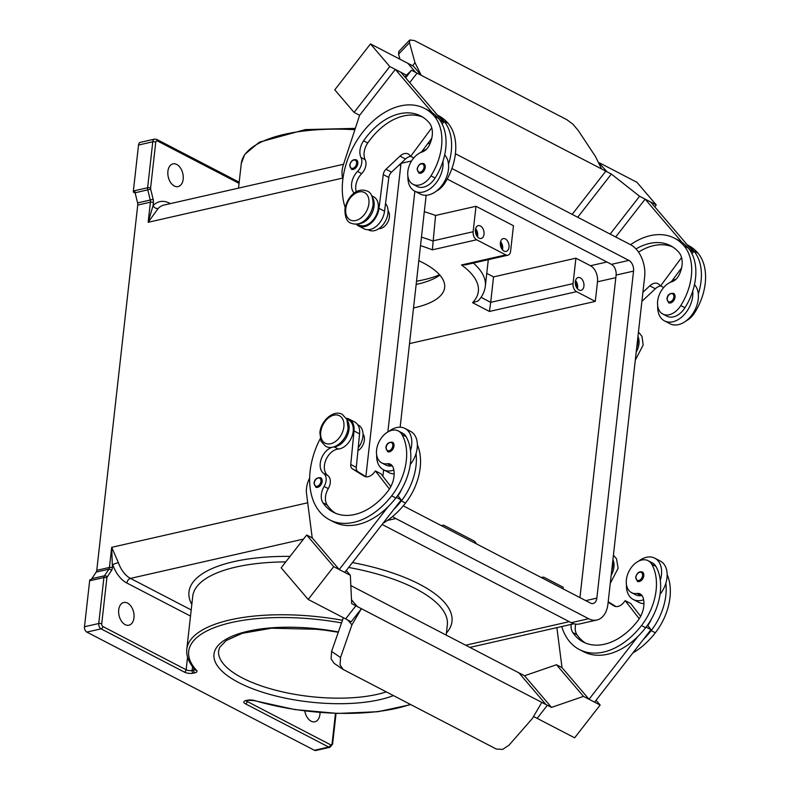 <?xml version="1.0" encoding="UTF-8"?>
<svg xmlns="http://www.w3.org/2000/svg" width="790" height="790" viewBox="0 0 790 790"><rect width="100%" height="100%" fill="white"/><g stroke="black" fill="none" stroke-linecap="round" stroke-linejoin="round"><path stroke-width="1.19" d="M326.744 630.311A96.301 35.254 6.4 0 1 309.127 628.327M642.092 595.591A10.586 7.14 -62.6 0 0 641.213 595.65A18.002 12.136 117.4 0 1 635.723 594.811L631.556 592.648A18.002 12.136 117.4 0 1 627.961 589.103A18.002 12.136 117.4 0 1 630.993 567.951A18.002 12.136 117.4 0 1 648.146 560.702A18.002 12.136 117.4 0 1 651.75 564.248A50.086 33.763 117.4 0 1 641.47 625.562A67.752 45.682 117.4 0 1 579.366 649.528A67.752 45.682 117.4 0 1 561.749 626.529M571.15 624.396A14.822 9.993 -62.6 0 0 572.799 632.553A59.29 39.974 -62.6 0 0 583.267 642.013A59.29 39.974 -62.6 0 0 637.609 621.039A21.172 14.279 -62.6 0 0 642.853 597.033A10.586 7.14 -62.6 0 0 640.285 593.991A10.586 7.14 -62.6 0 0 637.056 593.488A18.002 12.136 117.4 0 1 631.556 592.648M394.151 473.882A23.295 15.701 117.4 0 1 389.045 472.657L383.496 469.774A23.295 15.701 -62.6 0 0 391.81 470.643A23.295 15.701 -62.6 0 0 393.815 470.05M332.383 447.209A14.822 9.993 -62.6 0 0 321.145 459.326A14.822 9.993 -62.6 0 0 323.663 473.417A10.586 7.14 117.4 0 1 324.127 486.433A14.822 9.993 -62.6 0 0 322.991 502.825A59.29 39.974 -62.6 0 0 333.469 512.285A59.29 39.974 -62.6 0 0 387.811 491.311A21.172 14.279 -62.6 0 0 393.055 467.305A10.586 7.14 -62.6 0 0 390.487 464.263A10.586 7.14 -62.6 0 0 387.258 463.76A18.002 12.136 117.4 0 1 381.758 462.92A18.002 12.136 117.4 0 1 378.163 459.375A18.002 12.136 117.4 0 1 381.195 438.223A18.002 12.136 117.4 0 1 398.348 430.975L402.515 433.137A18.002 12.136 117.4 0 1 406.109 436.682A50.086 33.763 117.4 0 1 410.494 450.636A23.295 15.701 -62.6 0 0 404.964 428.437A23.295 15.701 -62.6 0 0 396.639 427.568A23.295 15.701 -62.6 0 0 388.828 431.429M376.662 454.912A23.295 15.701 -62.6 0 0 383.496 469.774M392.472 442.232A5.293 3.565 117.4 0 1 393.993 446.024A5.293 3.565 117.4 0 1 387.594 451.623L385.866 447.584C386.448 443.713 388.65 441.936 392.472 442.232M635.999 248.929A59.29 39.974 117.4 0 1 670.562 245.71A59.29 39.974 117.4 0 1 678.956 252.435A21.172 14.279 117.4 0 1 678.946 275.246A10.586 7.14 117.4 0 1 672.033 281.675A18.002 12.136 -62.6 0 0 661.447 290.542A18.002 12.136 -62.6 0 0 662.81 314.045L666.977 316.197A18.002 12.136 -62.6 0 0 684.93 307.754A50.086 33.763 -62.6 0 0 692.751 291.026A50.086 33.763 -62.6 0 0 688.218 248.04A67.752 45.682 -62.6 0 0 682.145 242.491L645.134 199.139L615.696 236.98M662.81 314.045A18.002 12.136 -62.6 0 0 680.763 305.592A50.086 33.763 -62.6 0 0 684.051 245.878A67.752 45.682 -62.6 0 0 674.472 238.195A67.752 45.682 -62.6 0 0 630.558 244.693M636.72 347.511A15.879 10.704 -62.6 0 0 637.708 338.722M686.243 320.779A18.002 12.136 -62.6 0 0 694.637 312.8A50.086 33.763 -62.6 0 0 697.935 253.086A67.752 45.682 -62.6 0 0 688.347 245.404L687.221 244.821M354.216 193.096A14.822 9.993 117.4 0 1 357.534 171.45A10.586 7.14 -62.6 0 0 361.02 157.526A14.822 9.993 117.4 0 1 363.598 140.817A59.29 39.974 117.4 0 1 420.764 115.982A59.29 39.974 117.4 0 1 429.148 122.707A21.172 14.279 117.4 0 1 429.148 145.518A10.586 7.14 117.4 0 1 422.225 151.947A18.002 12.136 -62.6 0 0 411.649 160.814A18.002 12.136 -62.6 0 0 413.012 184.307L417.169 186.47A18.002 12.136 -62.6 0 0 435.122 178.026A50.086 33.763 -62.6 0 0 442.953 161.298A23.295 15.701 117.4 0 1 423.055 192.039A23.295 15.701 117.4 0 1 414.74 191.17L420.29 194.054A23.295 15.701 -62.6 0 0 428.615 194.923A23.295 15.701 -62.6 0 0 448.503 164.182A50.086 33.763 -62.6 0 0 443.97 121.196A67.752 45.682 -62.6 0 0 437.897 115.646L443.555 122.272L440.07 120.465M444.671 154.929A23.295 15.701 117.4 0 1 448.503 164.182M425.247 167.431A5.293 3.565 -62.6 0 0 423.726 163.629C420.517 162.888 418.315 164.675 417.12 168.991L418.848 173.03A5.293 3.565 -62.6 0 0 425.247 167.431M476.716 235.766A5.204 3.338 77.2 0 0 475.392 229.969M480.389 225.97A6.567 4.207 -102.8 0 1 484.053 232.704A6.567 4.207 -102.8 0 1 481.169 238.442A6.567 4.207 -102.8 0 1 479.036 238.106A6.567 4.207 -102.8 0 1 475.373 231.361A6.567 4.207 -102.8 0 1 478.256 225.634A6.567 4.207 -102.8 0 1 480.389 225.97M477.466 236.832A6.567 4.207 77.2 0 0 475.62 228.685M575.317 281.862A5.204 3.338 -102.8 0 1 576.631 287.659M580.314 277.863A6.567 4.207 -102.8 0 1 583.968 284.598A6.567 4.207 -102.8 0 1 581.085 290.325A6.567 4.207 -102.8 0 1 578.952 289.999A6.567 4.207 -102.8 0 1 575.298 283.255A6.567 4.207 -102.8 0 1 578.181 277.527A6.567 4.207 -102.8 0 1 580.314 277.863M575.545 280.578A6.567 4.207 -102.8 0 1 577.391 288.715M500.376 242.945A5.204 3.338 -102.8 0 1 501.69 248.741M505.373 238.936A6.567 4.207 -102.8 0 1 509.027 245.68A6.567 4.207 -102.8 0 1 506.143 251.408A6.567 4.207 -102.8 0 1 504.01 251.082A6.567 4.207 -102.8 0 1 500.356 244.337A6.567 4.207 -102.8 0 1 503.24 238.61A6.567 4.207 -102.8 0 1 505.373 238.936M500.603 241.661A6.567 4.207 -102.8 0 1 502.45 249.798M378.766 228.725A10.586 7.14 -62.6 0 0 389.411 216.974A10.586 7.14 -62.6 0 0 388.058 210.821M358.69 223.689A15.879 10.704 -62.6 0 0 361.929 223.037A15.879 10.704 -62.6 0 0 372.613 211.71A15.879 10.704 -62.6 0 0 372.386 197.303M357.149 224.024L359.045 225.012A15.879 10.704 -62.6 0 0 366.096 225.199A15.879 10.704 -62.6 0 0 377.669 211.216A15.879 10.704 -62.6 0 0 373.68 196.828L371.784 195.841M368.12 229.722L368.752 230.058A15.879 10.704 -62.6 0 0 375.813 230.236A15.879 10.704 -62.6 0 0 386.794 218.119A15.879 10.704 -62.6 0 0 385.52 203.534M356.29 159.817A5.293 3.565 117.4 0 1 357.811 163.609A5.293 3.565 117.4 0 1 351.412 169.208L349.684 165.179C350.879 160.864 353.081 159.076 356.29 159.817M668.646 302.758A5.293 3.565 -62.6 0 0 675.045 297.159A5.293 3.565 -62.6 0 0 673.524 293.357C669.693 293.06 667.491 294.848 666.918 298.719L668.646 302.758M676.092 279.147A23.295 15.701 -62.6 0 0 669.91 282.534M657.705 306.026A23.295 15.701 -62.6 0 0 664.538 320.898A23.295 15.701 -62.6 0 0 672.863 321.777A23.295 15.701 -62.6 0 0 692.751 291.026M694.469 284.657A23.295 15.701 117.4 0 1 698.301 293.91A23.295 15.701 117.4 0 1 678.413 324.651A23.295 15.701 117.4 0 1 670.088 323.781L664.538 320.898M409.743 39.984L398.822 51.429L398.575 54.155L409.497 42.709L409.743 39.984L414.414 40.537L566.865 119.705L572.829 124.129L578.073 130.261L595.403 156.39L601.634 168.991L421.228 75.297L413.506 66.261L407.956 63.378L415.668 72.413L407.956 63.388L370.49 43.924L389.786 66.528L406.435 75.178L411.511 70.261L421.228 75.297L414.987 62.696L412.587 65.777M363.025 434.046A10.586 7.14 117.4 0 1 364.368 440.198A10.586 7.14 117.4 0 1 357.929 450.705M398.348 430.975A18.002 12.136 117.4 0 1 401.952 434.52A50.086 33.763 117.4 0 1 391.662 495.834A67.752 45.682 117.4 0 1 329.568 519.8A67.752 45.682 117.4 0 1 320.187 438.746M347.353 420.527A15.879 10.704 117.4 0 1 346.82 436.603A15.879 10.704 117.4 0 1 334.15 446.883A14.822 9.993 -62.6 0 0 333.42 446.972M346.751 419.065L348.637 420.053A15.879 10.704 117.4 0 1 352.093 436.159A15.879 10.704 117.4 0 1 338.318 449.046A14.822 9.993 -62.6 0 0 325.707 460.382A14.822 9.993 -62.6 0 0 327.83 475.58A10.586 7.14 117.4 0 1 328.285 488.595A14.822 9.993 -62.6 0 0 327.159 504.988A59.29 39.974 -62.6 0 0 335.602 513.273M357.722 424.763L358.354 425.099A15.879 10.704 117.4 0 1 358.226 447.733M320.631 477.733A5.293 3.565 117.4 0 1 322.152 481.535A5.293 3.565 117.4 0 1 315.753 487.124L314.025 483.095C314.608 479.224 316.81 477.437 320.631 477.733M643.791 575.752A5.293 3.565 117.4 0 1 637.392 581.351L635.664 577.312C636.858 573.007 639.061 571.219 642.27 571.96A5.293 3.565 117.4 0 1 643.791 575.752M638.626 561.157A23.295 15.701 117.4 0 1 646.437 557.296A23.295 15.701 117.4 0 1 654.762 558.165A23.295 15.701 117.4 0 1 660.302 580.364A50.086 33.763 117.4 0 1 645.627 627.724A67.752 45.682 117.4 0 1 637.965 636.394L589.034 699.269L594.584 702.152L650.99 629.66L646.092 627.112M643.623 599.778A23.295 15.701 117.4 0 1 641.608 600.37A23.295 15.701 117.4 0 1 633.294 599.501A23.295 15.701 117.4 0 1 626.46 584.639M654.762 558.165L660.312 561.048A23.295 15.701 -62.6 0 1 665.851 583.247A23.295 15.701 117.4 0 1 660.035 594.337M340.065 664.943L340.539 657.507L331.583 651.434L331.109 658.86L334.17 663.373L343.127 669.446L340.065 664.943M350.829 585.578L518.961 672.883L545.969 704.532L547.361 705.263L541.812 702.379L532.342 718.544L509.115 745.059L502.697 749.394L496.268 749.029L343.127 669.446M488.269 259.673A128.099 46.896 6.4 0 1 488.181 260.7L485.327 286.158C484.685 291.293 482.542 295.914 478.918 300.042L477.792 301.079L472.588 302.698L489.445 311.457L490.689 302.343L481.031 297.317M418.819 260.73A87.828 32.153 6.4 0 1 423.075 262.823A87.828 32.153 6.4 0 1 444.651 287.54A87.828 32.153 6.4 0 1 413.516 307.952M439.852 275.108A87.828 32.153 6.4 0 1 416.152 284.459M439.556 274.762A96.301 35.254 6.4 0 1 416.518 281.181M174.333 186.006A11.643 7.465 -102.8 0 1 167.845 174.037A11.643 7.465 -102.8 0 1 172.961 163.876A11.643 7.465 -102.8 0 1 176.743 164.458A11.643 7.465 -102.8 0 1 183.231 176.427A11.643 7.465 -102.8 0 1 178.115 186.588A11.643 7.465 -102.8 0 1 174.333 186.006M127.546 603.076A11.643 7.465 -102.8 0 1 134.033 615.035A11.643 7.465 -102.8 0 1 128.918 625.206A11.643 7.465 -102.8 0 1 125.136 624.614A11.643 7.465 -102.8 0 1 118.648 612.655A11.643 7.465 -102.8 0 1 123.763 602.494A11.643 7.465 -102.8 0 1 127.546 603.076M320.029 712.511A11.643 7.465 -102.8 0 1 314.884 721.774A11.643 7.465 -102.8 0 1 311.092 721.191A11.643 7.465 -102.8 0 1 304.802 710.97M157.358 140.926A2.113 1.432 117.4 0 0 157.052 139.642A2.113 1.432 117.4 0 0 156.746 139.405L154.613 139.109L140.363 142.348A4.236 2.716 77.2 0 0 139.642 142.694A4.236 2.716 77.2 0 0 138.526 145.044L152.776 141.795A2.113 0.77 6.4 0 1 154.307 141.756A2.113 0.77 6.4 0 1 155.749 142.161A2.113 1.363 -102.8 0 1 157.358 140.926L239.054 183.349M154.613 139.109A4.236 2.716 77.2 0 0 153.902 139.455A4.236 2.716 77.2 0 0 152.776 141.795L147.621 187.744L133.372 190.983A4.236 2.716 77.2 0 0 133.352 192.049A4.236 2.716 77.2 0 0 133.352 192.089L134.942 191.723A4.236 2.716 77.2 0 0 135.11 192.78L137.588 202.911A4.236 2.716 -102.8 0 1 137.756 203.998A4.236 2.716 -102.8 0 1 137.737 205.064L150.416 202.181L148.155 222.286L153.033 205.686A4.236 2.982 -136.7 0 0 158.109 208.52A25.408 16.294 -102.8 0 1 163.935 205.074L343.541 164.261M89.645 580.788L84.491 626.737A4.236 2.716 77.2 0 0 84.994 629.926A4.236 2.716 77.2 0 0 86.831 632.089L101.081 628.85A2.113 1.432 -62.6 0 0 102.266 628.02A2.113 1.432 -62.6 0 0 102.888 626.529A2.113 1.363 -102.8 0 1 101.722 623.853A2.113 0.77 6.4 0 0 100.271 623.448A2.113 0.77 6.4 0 0 98.75 623.498L103.905 577.549A4.236 2.716 77.2 0 1 104.112 576.582A4.236 2.716 77.2 0 1 104.497 575.782L91.818 578.665A4.236 2.716 77.2 0 0 91.452 579.435L89.862 579.791A4.236 2.716 77.2 0 0 89.645 580.788L103.905 577.549A2.113 0.77 6.4 0 1 105.426 577.5A2.113 0.77 6.4 0 1 106.877 577.905A2.113 1.363 -102.8 0 1 107.173 577.026A2.113 1.383 33.5 0 0 105.929 575.999A2.113 1.383 33.5 0 0 104.497 575.782L108.852 569.205A4.236 2.716 -102.8 0 0 109.237 568.405A4.236 2.716 -102.8 0 0 109.445 567.437L96.775 570.321A4.236 2.716 -102.8 0 1 96.558 571.279A4.236 2.716 -102.8 0 1 96.183 572.079L108.852 569.205A2.113 1.383 33.5 0 1 110.294 569.412A2.113 1.383 33.5 0 1 111.528 570.449A6.35 4.078 77.2 0 0 112.417 567.793L111.696 547.332L109.445 567.437A2.113 0.77 6.4 0 1 110.965 567.398A2.113 0.77 6.4 0 1 112.417 567.793M190.518 616.091L126.864 583.03A29.645 19.019 77.2 0 1 112.763 564.653A4.236 0.553 160.9 0 1 118.391 562.638L111.696 547.332L307.715 502.786M342.682 178.086L148.155 222.286L158.109 208.52M86.831 632.089L314.42 750.283A4.236 2.716 77.2 0 0 315.803 750.5L330.062 747.261A4.236 2.716 77.2 0 1 328.679 747.044A2.113 1.432 -62.6 0 0 329.865 746.224A2.113 1.432 -62.6 0 0 330.487 744.733L247.221 701.49L247.329 700.523M91.818 578.665L96.183 572.079M96.775 570.321L137.737 205.064M133.372 190.983L138.526 145.044M135.169 193.027L133.352 192.089M441.561 525.755A6.35 4.078 -102.8 0 1 442.509 525.33A6.35 4.078 -102.8 0 1 444.572 525.646L473.724 540.785A6.35 4.078 77.2 0 1 476.38 543.836M563.053 588.846L563.231 587.276L544.498 577.539A6.35 4.078 77.2 0 0 542.434 577.223A6.35 4.078 77.2 0 0 541.486 577.638M486.768 273.36L493.543 276.885L575.91 258.172L590.486 265.736A12.699 8.147 -102.8 0 1 597.497 281.803L595.295 301.385L409.516 343.601M595.295 301.385L576.562 291.658A6.35 4.078 -102.8 0 1 573.056 283.62L575.91 258.172M424.319 211.681A128.099 46.896 6.4 0 1 435.567 215.463L475.995 206.279L473.141 231.727A6.35 4.078 77.2 0 0 476.647 239.765L505.788 254.903L461.488 264.966L465.419 264.867L507.851 255.219A6.35 4.078 -102.8 0 1 505.788 254.903M493.543 276.885L490.689 302.343L573.056 283.62M435.567 215.463L432.347 249.838L476.647 239.765M475.995 206.279L513.461 225.733L510.607 251.19A6.35 4.078 -102.8 0 1 507.851 255.219M331.583 651.434L343.354 617.711M347.827 620.051L351.935 624.86L340.539 657.507M351.935 624.86L361.395 608.685L355.846 605.802L357.228 606.523L351.51 599.788M345.615 618.886L351.195 621.799L361.395 608.685L541.812 702.379M596.065 700.256L600.143 705.036L574.636 737.821L537.161 718.357L547.361 705.253L537.161 718.377L533.546 716.5M345.645 618.916L355.846 605.802L345.645 618.896L308.179 599.442L281.171 567.803L306.678 535.018L333.686 566.657L350.335 575.308L351.688 603.629L357.238 606.513M600.143 705.036L583.484 696.385L551.529 707.406L545.969 704.532L518.961 672.883L524.52 675.766L556.476 664.745L562.026 667.629L589.034 699.269M306.678 535.018L312.228 537.901L339.236 569.541L344.786 572.424L401.192 499.932L396.294 497.384M346.257 570.528L350.335 575.308M308.179 599.442L333.686 566.657M339.236 569.541L388.157 506.667A67.752 45.682 117.4 0 1 333.736 521.963L329.568 519.8M309.641 477.93L308.781 479.895A21.172 14.279 -62.6 0 0 306.52 493.493L312.218 537.891M524.52 675.766L551.529 707.406M556.476 664.745L583.484 696.385M637.965 636.394A67.752 45.682 117.4 0 1 583.534 651.691L579.366 649.528M562.016 667.629L556.881 627.635M648.146 560.702L652.313 562.865A18.002 12.136 117.4 0 1 655.917 566.41A50.086 33.763 117.4 0 1 660.302 580.364M633.294 599.501L638.843 602.385A23.295 15.701 -62.6 0 0 643.949 603.609M667.165 574.528A50.086 33.763 117.4 0 1 655.345 632.77A67.752 45.682 117.4 0 1 632.83 653.004M612.665 561.947A15.879 10.704 117.4 0 1 611.677 570.736M389.421 489.02L375.398 470.929L380.948 473.812L390.843 486.571M397.716 495.449L401.192 499.932M375.398 470.929L374.124 472.568A10.586 7.14 117.4 0 1 364.417 476.311A10.586 7.14 117.4 0 1 364.091 476.123L352.389 468.826A6.35 4.286 117.4 0 1 350.75 464.49L354.029 430.975A16.936 11.416 -62.6 0 0 349.131 419.115L354.68 421.988A16.936 11.416 117.4 0 1 359.578 433.858L356.3 467.374A6.35 4.286 -62.6 0 0 357.939 471.709L366.165 476.834M349.131 419.115A16.936 11.416 -62.6 0 0 346.316 418.266M397.963 495.765A21.172 14.279 -62.6 0 0 401.646 489.267M417.367 444.8A50.086 33.763 117.4 0 1 405.547 503.033A67.752 45.682 117.4 0 1 383.022 523.276M404.964 428.437L410.514 431.32A23.295 15.701 117.4 0 1 416.044 453.519A50.086 33.763 117.4 0 1 401.379 500.88A67.752 45.682 117.4 0 1 393.716 509.55M392.294 465.863A10.586 7.14 -62.6 0 0 391.415 465.922A18.002 12.136 117.4 0 1 385.925 465.083L381.758 462.92M410.494 450.636A50.086 33.763 117.4 0 1 395.829 497.996A67.752 45.682 117.4 0 1 388.157 506.667M399.977 59.24L398.575 54.155M409.497 42.709L414.987 62.696M601.634 168.991L607.184 171.874L598.287 162.217M605.802 171.154L572.167 214.376L605.802 171.154L607.184 171.874M599.482 162.849L636.947 182.302L656.243 204.906L639.584 196.256L611.351 174.047L605.802 171.163M417.071 73.144L409.694 82.614M370.49 43.924L334.782 89.823L354.078 112.417L389.786 66.528M437.897 115.646L400.885 72.295L395.336 69.411L359.628 115.301L354.078 112.417M405.616 77.835L411.511 70.261M404.964 77.074L406.435 75.178M395.336 69.411L432.347 112.763A67.752 45.682 -62.6 0 0 428.832 110.63L424.674 108.467A67.752 45.682 -62.6 0 0 363.41 131.367A67.752 45.682 -62.6 0 0 345.2 207.632M577.727 217.26L611.351 174.047M610.147 234.097L639.584 196.256M654.762 206.802L656.243 204.906M698.301 293.91A50.086 33.763 -62.6 0 0 693.768 250.924A67.752 45.682 -62.6 0 0 687.695 245.374L650.683 202.023L645.134 199.139M689.877 250.193L693.353 252L692 253.827M687.695 245.374L693.353 252M682.145 242.491A67.752 45.682 -62.6 0 0 678.63 240.358L674.472 238.195M342.9 178.886L342.653 177.957A21.172 14.279 117.4 0 1 343.403 164.695L359.618 115.301M356.29 191.773A14.822 9.993 117.4 0 1 361.702 173.612A10.586 7.14 -62.6 0 0 365.178 159.689A14.822 9.993 117.4 0 1 367.765 142.98A59.29 39.974 117.4 0 1 422.798 117.157M431.765 127.832L410.691 156.321L409.724 155.186A10.586 7.14 -62.6 0 0 408.223 153.991A10.586 7.14 -62.6 0 0 399.987 156.124L385.994 169.258A6.35 4.286 -62.6 0 0 383.269 174.59L379.003 208.333A16.936 11.416 117.4 0 1 358.551 225.95A16.936 11.416 117.4 0 1 356.25 224.133M413.763 157.921L410.691 156.321M421.9 151.542L431.794 138.171M443.555 122.272L442.203 124.099M358.551 225.95L364.101 228.833A16.936 11.416 -62.6 0 0 384.552 211.207L388.818 177.474A6.35 4.286 117.4 0 1 391.544 172.141L405.537 159.007A10.586 7.14 117.4 0 1 410.751 156.351M442.953 161.298A50.086 33.763 -62.6 0 0 438.42 118.312A67.752 45.682 -62.6 0 0 432.347 112.763M436.435 191.052A18.002 12.136 -62.6 0 0 444.839 183.073A50.086 33.763 -62.6 0 0 448.128 123.359A67.752 45.682 -62.6 0 0 438.549 115.676L437.423 115.093M413.012 184.307A18.002 12.136 -62.6 0 0 430.965 175.864A50.086 33.763 -62.6 0 0 434.253 116.15A67.752 45.682 -62.6 0 0 424.674 108.467M365.869 476.647L401.004 163.362A25.408 16.294 -102.8 0 1 401.024 163.244M455.415 153.744L630.618 244.732A25.408 16.294 -102.8 0 1 644.64 276.875L607.964 603.876A25.408 16.294 -102.8 0 1 596.934 620.002L579.514 623.962A25.408 16.294 -102.8 0 1 571.249 622.688L382.103 524.461M579.939 597.615L616.111 275.068A8.473 5.431 77.2 0 0 611.44 264.354L447.199 179.054M451.929 168.507L628.87 260.394A8.473 5.431 -102.8 0 1 633.54 271.108L596.855 598.109A8.473 5.431 -102.8 0 1 593.181 603.491A8.473 5.431 -102.8 0 1 590.426 603.066L403.256 505.857M400.145 427.212L426.156 195.268M427.558 143.899A25.408 16.294 -102.8 0 1 429.454 143.267A25.408 16.294 -102.8 0 1 430.254 143.118M596.934 620.002A25.408 16.294 -102.8 0 1 588.668 618.728L395.77 518.546A25.408 16.294 -102.8 0 1 392.65 516.472M382.883 476.311L383.614 469.833M387.86 431.952L414.859 191.239M414.74 191.17A23.295 15.701 117.4 0 1 407.907 176.298M420.102 152.806A23.295 15.701 117.4 0 1 426.294 149.419M638.518 252.089A59.29 39.974 117.4 0 1 672.606 246.885M681.602 267.899L671.707 281.27M660.549 286.079A10.586 7.14 -62.6 0 0 655.335 288.735L641.895 301.355M642.912 292.31L649.785 285.852A10.586 7.14 117.4 0 1 658.021 283.719A10.586 7.14 117.4 0 1 659.522 284.913L663.57 287.649M660.489 286.049L681.563 257.56M416.044 453.519A23.295 15.701 117.4 0 1 410.237 464.609M665.851 583.247A50.086 33.763 117.4 0 1 651.177 630.608A67.752 45.682 117.4 0 1 643.514 639.278M650.99 629.66L647.77 625.492A21.172 14.279 -62.6 0 0 651.454 618.995M575.732 624.13A14.822 9.993 -62.6 0 0 576.957 634.716A59.29 39.974 -62.6 0 0 585.4 643.001M608.142 602.266L613.889 605.851A10.586 7.14 -62.6 0 0 614.225 606.039A10.586 7.14 -62.6 0 0 623.922 602.296L625.196 600.657L639.219 618.748M615.963 606.562L608.201 601.723M625.196 600.657L630.746 603.54L640.641 616.299M612.921 559.685A15.454 10.418 117.4 0 1 613.929 567.082A15.454 10.418 117.4 0 1 611.164 575.337M343.867 426.827A15.454 10.418 117.4 0 1 330.694 443.753A15.454 10.418 117.4 0 1 320.74 432.091A15.454 10.418 117.4 0 1 333.903 415.165A15.454 10.418 117.4 0 1 343.867 426.827M641.213 595.65L637.056 593.488M386.152 447.397A4.444 3.002 117.4 0 1 389.944 442.528A4.444 3.002 117.4 0 1 392.808 445.886A4.444 3.002 117.4 0 1 389.016 450.754A4.444 3.002 117.4 0 1 386.152 447.397M684.93 307.754L680.763 305.592M694.637 312.8L693.669 312.297M636.197 352.113A15.454 10.418 -62.6 0 0 638.962 343.857A15.454 10.418 -62.6 0 0 637.955 336.461M424.052 167.283A4.444 3.002 -62.6 0 0 421.188 163.925A4.444 3.002 -62.6 0 0 417.406 168.793A4.444 3.002 -62.6 0 0 420.27 172.151A4.444 3.002 -62.6 0 0 424.052 167.283M368.9 203.603A15.454 10.418 -62.6 0 0 358.946 191.94A15.454 10.418 -62.6 0 0 345.773 208.866A15.454 10.418 -62.6 0 0 355.737 220.529A15.454 10.418 -62.6 0 0 368.9 203.603M356.626 163.471A4.444 3.002 -62.6 0 0 353.762 160.113A4.444 3.002 -62.6 0 0 349.97 164.982A4.444 3.002 -62.6 0 0 352.834 168.339A4.444 3.002 -62.6 0 0 356.626 163.471M667.204 298.521A4.444 3.002 -62.6 0 0 670.068 301.879A4.444 3.002 -62.6 0 0 673.86 297.01A4.444 3.002 -62.6 0 0 670.987 293.653A4.444 3.002 -62.6 0 0 667.204 298.521M401.952 434.52L406.109 436.682M334.15 446.883L338.318 449.046M314.311 482.897A4.444 3.002 117.4 0 1 318.103 478.029A4.444 3.002 117.4 0 1 320.967 481.387A4.444 3.002 117.4 0 1 317.175 486.255A4.444 3.002 117.4 0 1 314.311 482.897M642.606 575.614A4.444 3.002 117.4 0 1 638.814 580.482A4.444 3.002 117.4 0 1 635.95 577.125A4.444 3.002 117.4 0 1 639.742 572.256A4.444 3.002 117.4 0 1 642.606 575.614M485.327 286.158A128.099 46.896 -173.6 0 0 476.222 265.736A128.099 46.896 -173.6 0 0 473.388 263.05M386.271 691.902A96.301 35.254 6.4 0 1 242.283 677.909A96.301 35.254 6.4 0 1 218.623 650.802L219.699 647.326L226.187 640.542L242.234 633.323L271.533 628.198L319.516 629.354L338.278 632.247M338.377 631.961A100.528 36.804 -173.6 0 0 228.606 637.866A100.528 36.804 -173.6 0 0 238.679 682.54A100.528 36.804 -173.6 0 0 393.39 695.605M410.336 704.404A125.985 46.116 6.4 0 1 254.736 700.592A6.35 2.321 -173.6 0 0 247.586 700.207L246.006 700.562A6.35 2.321 -173.6 0 0 245.414 703.801A2.113 1.432 -62.6 0 0 246.599 702.981A2.113 1.432 -62.6 0 0 247.221 701.49A4.236 1.55 6.4 0 1 246.312 700.769M348.647 567.457A128.099 46.896 6.4 0 1 415.866 588.846A128.099 46.896 6.4 0 1 438.233 604.488A128.099 46.896 6.4 0 1 447.328 624.91L446.192 635.101M84.491 626.737L98.75 623.498A4.236 2.716 77.2 0 0 99.254 626.687A4.236 2.716 77.2 0 0 101.081 628.85L184.356 672.093A6.35 2.321 -173.6 0 0 193.264 673.179L194.853 672.813A2.113 1.363 -102.8 0 1 193.935 671.737A2.113 1.363 -102.8 0 1 193.678 670.137L192.098 670.493A4.236 1.55 6.4 0 1 189.047 670.582A4.236 1.55 6.4 0 1 186.154 669.772L102.888 626.529M187.566 657.231L186.154 669.772A2.113 1.432 -62.6 0 1 185.531 671.263A2.113 1.432 -62.6 0 1 184.356 672.093M355.332 128.375L305.345 129.59L259.308 142.18L244.703 154.465L241.266 163.609A128.099 46.896 6.4 0 1 354.898 129.688M135.11 192.78L150.673 189.185A2.113 1.363 -102.8 0 1 150.594 188.109L155.749 142.161M150.594 188.109A2.113 0.77 6.4 0 0 149.152 187.704A2.113 0.77 6.4 0 0 147.621 187.744A4.236 2.716 77.2 0 0 147.602 188.81A4.236 2.716 77.2 0 0 147.779 189.896L150.258 200.028L151.769 199.672L153.151 199.317L150.673 189.185M137.588 202.911L150.258 200.028A4.236 2.716 -102.8 0 1 150.436 201.114A4.236 2.716 -102.8 0 1 150.416 202.181A2.113 0.77 6.4 0 1 151.937 202.141A2.113 0.77 6.4 0 1 153.388 202.546A6.35 4.078 77.2 0 0 153.151 199.317M169.445 203.83A4.236 2.854 117.4 0 1 169.465 203.158A29.645 19.019 77.2 0 0 153.033 205.686L153.388 202.546M335.474 713.37L332.096 743.489A2.113 1.363 -102.8 0 1 330.487 744.733M332.61 744.111A2.113 0.77 -173.6 0 0 332.61 744.091A2.113 0.77 -173.6 0 0 332.096 743.489M342.455 620.278A128.099 46.896 -173.6 0 0 186.796 649.212C186.144 656.223 188.958 663.116 195.268 669.881L195.12 669.169M194.853 672.813A6.35 2.321 -173.6 0 0 196.601 670.404A2.113 1.817 137.2 0 1 195.268 669.881M196.601 670.404A125.985 46.116 6.4 0 1 219.413 625.828A125.985 46.116 6.4 0 1 341.537 622.915M193.264 673.179A2.113 1.363 -102.8 0 1 192.345 672.093A2.113 1.363 -102.8 0 1 192.098 670.493L192.533 666.642M170.354 203.623L169.465 203.158M446.419 633.067A132.335 48.447 -173.6 0 0 419.47 584.215A132.335 48.447 -173.6 0 0 352.459 562.569M126.864 583.03A4.236 2.854 117.4 0 1 128.099 580.058A4.236 2.854 117.4 0 1 130.469 578.399A25.408 16.294 -102.8 0 1 118.391 562.638M191.21 609.939L130.469 578.399L303.518 539.076M290.058 556.377A132.335 48.447 -173.6 0 0 191.812 604.508M186.796 649.212L192.73 596.351A128.099 46.896 6.4 0 1 285.763 561.897M311.151 537.338L312.119 537.121M465.646 645.213L569.274 621.661M107.173 577.026L111.528 570.449M101.722 623.853L106.877 577.905M194.942 669.535A4.236 1.55 6.4 0 1 193.678 670.137L193.886 668.32M254.736 700.592A2.113 0.859 106.4 0 1 254.35 700.661L294.996 709.608L337.804 713.439L377.897 711.721L410.751 704.621M247.586 700.207A2.113 1.363 77.2 0 0 248.277 700.305L254.35 700.661M246.006 700.562A2.113 1.363 77.2 0 0 246.687 700.671L248.277 700.305M245.414 703.801L328.679 747.044L314.42 750.283M398.802 165.327L400.836 164.873M597.497 281.803L615.825 277.646M576.562 291.658L489.445 311.457M461.488 264.966A121.749 44.566 6.4 0 1 472.588 302.698M420.507 245.641A121.749 44.566 6.4 0 1 432.347 249.838M473.141 231.727L432.703 240.92A128.099 46.896 -173.6 0 0 421.465 237.138M590.486 265.736L606.918 262.004M364.763 476.469L364.091 476.123M357.939 471.709L352.389 468.826M356.3 467.374L350.75 464.49M359.578 433.858L354.029 430.975M401.379 500.88L405.547 503.033M323.663 473.417L327.83 475.58M324.127 486.433L328.285 488.595M322.991 502.825L327.159 504.988M387.258 463.76L391.415 465.922M391.662 495.834L395.829 497.996M405.537 159.007L399.987 156.124M391.544 172.141L385.994 169.258M388.818 177.474L383.269 174.59M384.552 211.207L379.003 208.333M443.871 182.569L444.839 183.073M443.97 121.196L448.128 123.359M357.534 171.45L361.702 173.612M361.02 157.526L365.178 159.689M363.598 140.817L367.765 142.98M430.965 175.864L435.122 178.026M434.253 116.15L438.42 118.312M611.44 264.354L628.87 260.394M616.111 275.068L633.54 271.108M585.755 600.637L596.855 598.109M401.004 163.362L411.55 160.963M571.249 622.688L588.668 618.728M387.465 520.432L395.77 518.546M697.935 253.086L693.768 250.924M688.218 248.04L684.051 245.878M649.785 285.852L655.335 288.735M655.345 632.77L651.177 630.608M645.627 627.724L641.47 625.562M655.917 566.41L651.75 564.248M576.957 634.716L572.799 632.553M613.889 605.851L614.561 606.197M638.448 332.037L641.994 336.402L643.159 345.003L635.298 360.181M350.711 223.076C362.047 227.648 371.537 215.69 373.097 204.758C373.058 196.996 371.122 192.454 367.301 191.131C355.954 186.549 346.474 198.517 344.914 209.439C344.954 217.201 346.889 221.743 350.711 223.076M325.668 446.291L321.046 441.274L319.881 432.663C320.829 420.715 333.706 409.408 342.258 414.355L346.889 419.372L348.054 427.983C347.106 439.931 334.229 451.238 325.668 446.291M610.255 583.405L618.116 568.227L616.486 558.708L613.415 555.261M241.266 163.609L238.521 188.129M336.056 713.39L332.61 744.091L330.062 747.261M469.872 647.405L573.925 623.764M246.174 700.295L245.868 700.967L246.687 700.671M156.746 139.405L239.182 182.214M542.434 577.223L541.209 577.5M442.509 525.33L441.284 525.607M427.736 143.661L429.454 143.267"/></g></svg>
